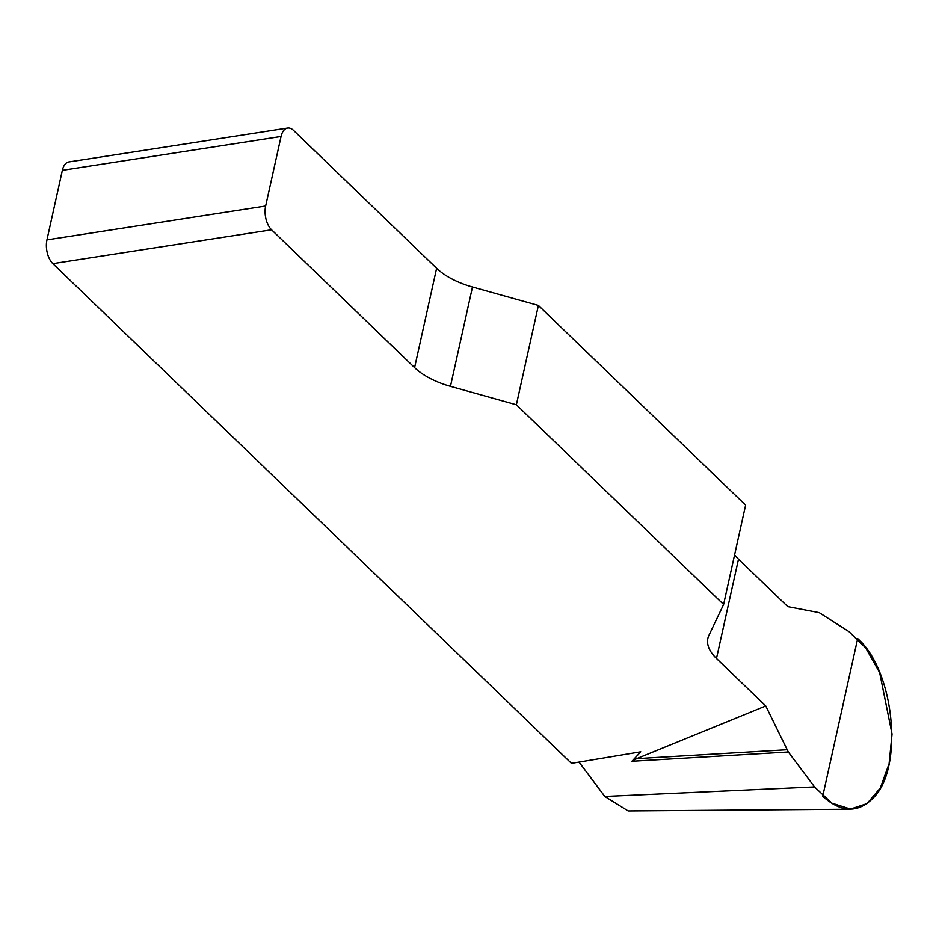 <?xml version="1.0" encoding="UTF-8"?>
<svg xmlns="http://www.w3.org/2000/svg" width="939" height="939" viewBox="0 0 939 939"><rect width="100%" height="100%" fill="white"/><g stroke="black" fill="none" stroke-linecap="round" stroke-linejoin="round"><path stroke-width="1.41" d="M52.854 263.648A17.489 9.519 -98.8 0 1 46.95 239.879L265.655 206.017A17.489 9.519 81.2 0 0 271.559 229.785L52.854 263.648L571.464 763.348L640.774 751.799L631.924 761.259L636.665 758.642L765.755 705.964L788.326 751.986L814.536 786.917L831.848 803.127L850.499 809.054L867.014 803.584L880.312 787.997L889.104 763.665L892.05 734.04L879.655 672.617L865.652 647.84L848.962 631.618L819.219 612.651L787.774 606.629L738.5 559.151A58.288 28.463 12.5 0 1 734.603 554.843M271.559 229.785L414.604 367.607A58.288 28.463 -167.5 0 0 450.462 386.34L516.368 404.768L723.605 604.458L708.922 635.374A58.288 28.463 -167.5 0 0 707.877 638.379A58.288 28.463 -167.5 0 0 716.48 658.485L765.755 705.964M516.368 404.768L538.387 305.433L472.481 287.005A58.288 28.463 12.5 0 1 436.623 268.272L293.59 130.451A17.489 9.519 81.2 0 0 287.604 128.068A17.489 9.519 81.2 0 0 281.066 136.484L62.361 170.346A17.489 9.519 -98.8 0 1 68.899 161.942L287.604 128.068M538.387 305.433L745.625 505.123L723.605 604.458M628.085 810.885L604.81 796.448L579.046 762.092M46.95 239.879L62.361 170.346M265.655 206.017L281.066 136.484M788.326 751.986L631.924 761.259M786.976 749.733L636.665 758.642M857.683 638.579C894.327 670.587 904.046 767.14 873.681 797.516C858.328 813.362 841.344 812.951 822.728 796.272L857.683 638.579M472.481 287.005L450.462 386.34M414.604 367.607L436.623 268.272M738.5 559.151L716.48 658.485M814.536 786.917L604.81 796.448M628.097 810.932L850.347 809.195"/></g></svg>

